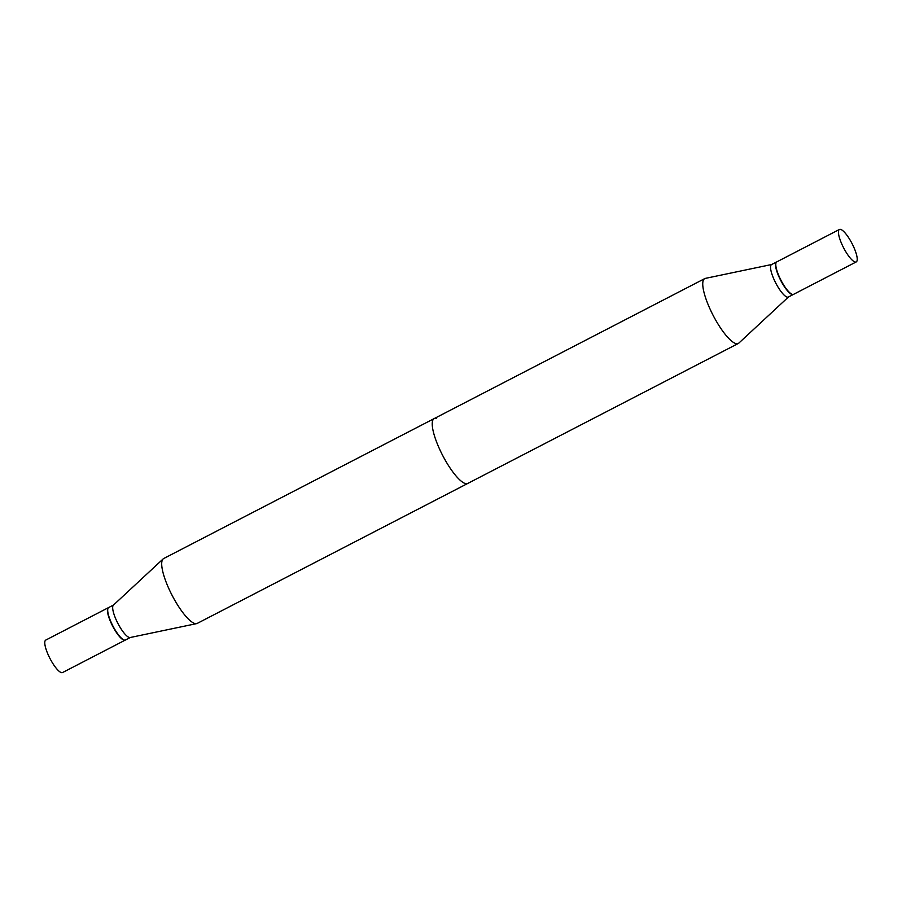 <?xml version="1.0" encoding="UTF-8"?>
<svg xmlns="http://www.w3.org/2000/svg" width="902" height="902" viewBox="0 0 902 902"><rect width="100%" height="100%" fill="white"/><g stroke="black" fill="none" stroke-linecap="round" stroke-linejoin="round"><path stroke-width="1.35" d="M840.653 229.401A18.277 4.724 -117.4 0 1 852.988 245.445A18.277 4.724 -117.4 0 1 856.235 261.918A18.277 4.724 -117.4 0 1 855.017 261.975A18.277 4.724 -117.4 0 1 842.671 245.942A18.277 4.724 -117.4 0 1 839.435 229.458A18.277 4.724 -117.4 0 1 840.653 229.401M856.235 261.918L793.58 294.334A18.277 4.724 -117.4 0 1 792.362 294.39A18.277 4.724 -117.4 0 1 780.027 278.357A18.277 4.724 -117.4 0 1 776.791 261.873L839.435 229.458M788.483 296.972L738.862 343.076A36.508 9.448 -117.4 0 1 738.31 343.47L197.256 623.395A36.508 9.448 -117.4 0 1 196.602 623.62A36.508 9.448 -117.4 0 1 194.832 623.507A36.508 9.448 -117.4 0 1 170.737 592.637A36.508 9.448 -117.4 0 1 163.138 558.924A36.508 9.448 -117.4 0 1 163.69 558.53L434.223 418.573A36.508 9.448 62.6 0 0 440.695 451.496A36.508 9.448 62.6 0 0 465.353 483.551A36.508 9.448 62.6 0 0 467.777 483.427L197.256 623.395A36.508 9.448 -117.4 0 1 196.602 623.62A36.508 9.448 -117.4 0 1 194.832 623.507A36.508 9.448 -117.4 0 1 170.737 592.637A36.508 9.448 -117.4 0 1 163.138 558.924A36.508 9.448 -117.4 0 1 163.69 558.53L704.744 278.605A36.508 9.448 -117.4 0 1 705.398 278.38L771.684 264.511M436.647 418.449A36.508 9.448 62.6 0 0 434.223 418.573M129.257 637.466A18.277 4.724 -117.4 0 1 117.192 622.019A18.277 4.724 -117.4 0 1 113.393 605.152L163.138 558.924L113.393 605.152A18.277 4.724 -117.4 0 0 117.192 622.019A18.277 4.724 -117.4 0 0 129.257 637.466A18.277 4.724 -117.4 0 0 130.147 637.522A18.277 4.724 -117.4 0 1 129.257 637.466M124.262 640.048A18.277 4.724 -117.4 0 1 124.048 639.98A18.277 4.724 -117.4 0 1 112.885 625.932A18.277 4.724 -117.4 0 1 107.868 608.703A18.277 4.724 -117.4 0 1 108.691 607.531L113.517 605.028L108.691 607.531A18.277 4.724 -117.4 0 0 107.868 608.703A18.277 4.724 -117.4 0 0 112.885 625.932A18.277 4.724 -117.4 0 0 124.048 639.98A18.277 4.724 -117.4 0 0 124.262 640.048A18.277 4.724 -117.4 0 0 125.479 639.992A18.277 4.724 -117.4 0 1 124.262 640.048M123.664 639.834A17.961 4.645 -117.4 0 1 112.694 626.033A17.961 4.645 -117.4 0 1 107.755 609.098L107.755 609.098A17.961 4.645 -117.4 0 0 112.694 626.033A17.961 4.645 -117.4 0 0 123.664 639.834L123.664 639.834M61.347 672.599A18.277 4.724 -117.4 0 1 49.012 656.555A18.277 4.724 -117.4 0 1 45.765 640.082L108.42 607.666A18.277 4.724 -117.4 0 1 108.556 607.61A18.277 4.724 -117.4 0 0 108.42 607.666A18.277 4.724 -117.4 0 0 111.656 624.15A18.277 4.724 -117.4 0 0 124.002 640.183A18.277 4.724 -117.4 0 1 111.656 624.15A18.277 4.724 -117.4 0 1 108.42 607.666L45.765 640.082A18.277 4.724 -117.4 0 0 49.012 656.555A18.277 4.724 -117.4 0 0 61.347 672.599A18.277 4.724 -117.4 0 0 62.565 672.542A18.277 4.724 -117.4 0 1 61.347 672.599M125.344 640.048A18.277 4.724 -117.4 0 1 125.209 640.127A18.277 4.724 -117.4 0 1 124.002 640.183A18.277 4.724 -117.4 0 0 125.209 640.127A18.277 4.724 -117.4 0 0 125.344 640.048M793.444 294.39A18.277 4.724 -117.4 0 1 793.309 294.469L788.325 297.051A18.277 4.724 -117.4 0 1 787.119 297.108A18.277 4.724 -117.4 0 1 774.773 281.074A18.277 4.724 -117.4 0 1 771.537 264.59L776.521 262.008A18.277 4.724 -117.4 0 1 776.656 261.952M738.31 343.47A36.508 9.448 -117.4 0 1 735.885 343.583A36.508 9.448 -117.4 0 1 711.216 311.54A36.508 9.448 -117.4 0 1 704.744 278.605M793.309 294.469A18.277 4.724 -117.4 0 1 792.103 294.526A18.277 4.724 -117.4 0 1 779.756 278.493A18.277 4.724 -117.4 0 1 776.521 262.008M125.479 639.992L130.316 637.488L125.479 639.992M130.147 637.522L196.602 623.62L130.147 637.522M62.565 672.542L125.209 640.127L62.565 672.542"/></g></svg>
